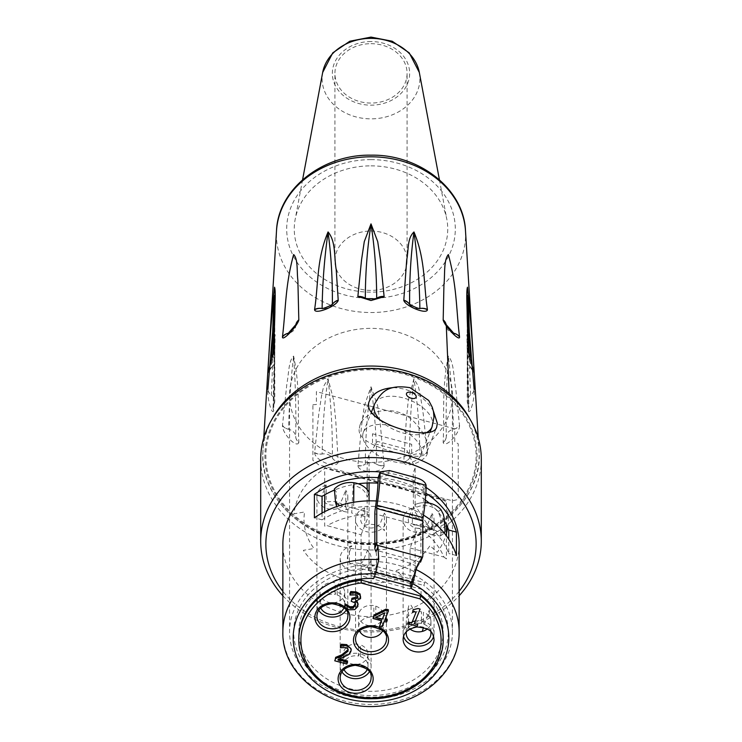 <?xml version="1.0" encoding="UTF-8"?>
<svg xmlns="http://www.w3.org/2000/svg" width="742" height="742" viewBox="0 0 742 742"><rect width="100%" height="100%" fill="white"/><g stroke="black" fill="none" stroke-linecap="round" stroke-linejoin="round"><path stroke-width="0.56" stroke-dasharray="3.71 2.78" d="M410.066 547.967L443.985 557.084A77.307 63.626 180 0 0 419.796 528.712L417.913 528.211L410.066 547.967L410.066 588.953L361.076 575.773L361.076 534.787L327.148 525.661L324.708 526.18L324.708 511.665M324.708 494.821L324.708 467.627L446.434 500.368L446.434 524.715M443.985 557.084L446.434 558.921L446.434 535.872M361.076 534.787L368.922 515.031L367.03 514.521A77.307 63.626 180 0 0 327.148 525.661M355.279 604.405L355.028 601.743L351.615 600.195M357.839 596.893L357.496 594.861L355.316 593.721L350.001 593.86M360.816 596.624L360.593 597.384L355.539 600.018L357.004 601.131M358.173 604.285L354.704 608.44L349.287 608.635L344.334 606.205M351.142 648.944L350.799 650.613L348.499 653.572L337.944 658.414L339.734 658.896M347.145 662.059L346.829 662.875L335.161 659.731M348.081 650.02L347.915 647.729L345.781 646.43L340.541 646.57M387.992 610.805L385.321 618.707M386.814 620.275L386.545 620.961L384.208 620.331L382.009 625.868L379.904 625.302M381.267 620.711L381.685 619.653L373.449 617.437M364.786 525.429A15.461 12.725 0 0 1 384.375 530.706L384.375 513.139L380.794 522.155A10.305 8.487 0 0 1 367.8 527.581A10.305 8.487 0 0 1 361.206 516.877L364.786 507.862L364.786 525.429M364.786 507.862A15.461 12.725 180 0 0 355.539 519.521A15.461 12.725 180 0 0 371 532.246A15.461 12.725 180 0 0 386.461 519.521A15.461 12.725 180 0 0 384.375 513.139M430.499 529.269L431.974 529.834L431.974 513.445L428.394 522.461A10.305 8.487 0 0 1 415.39 527.887A10.305 8.487 0 0 1 408.796 517.193L412.376 508.168L412.376 524.566L414.815 525.048A15.461 12.725 0 0 1 430.499 529.269M412.376 508.168A15.461 12.725 180 0 0 403.129 519.827A15.461 12.725 180 0 0 418.59 532.552A15.461 12.725 180 0 0 434.051 519.827A15.461 12.725 180 0 0 431.974 513.445M351.856 545.88L349.408 547.744L349.408 564.133A15.461 12.725 0 0 1 369.006 569.411L369.006 553.013L367.531 550.1A15.461 12.725 0 0 1 371.093 558.225A15.461 12.725 0 0 1 355.631 570.95A15.461 12.725 0 0 1 340.17 558.225A15.461 12.725 0 0 1 349.408 546.576A15.461 12.725 0 0 1 351.856 545.88L347.794 556.12A8.245 6.789 180 0 0 353.071 564.671A8.245 6.789 180 0 0 363.469 560.331L367.531 550.1M344.269 506.072L345.753 506.647L345.753 490.249L342.173 499.264A10.305 8.487 0 0 1 329.17 504.699A10.305 8.487 0 0 1 322.575 493.996L326.155 484.98L326.155 501.379L328.595 501.861A15.461 12.725 0 0 1 344.269 506.072M326.155 484.98A15.461 12.725 180 0 0 316.908 496.63A15.461 12.725 180 0 0 332.37 509.355A15.461 12.725 180 0 0 347.831 496.63A15.461 12.725 180 0 0 345.753 490.249M424.841 582.767L423.775 585.438A77.307 63.626 0 0 1 413.767 684.94A77.307 63.626 0 0 1 298.451 653.925A77.307 63.626 0 0 1 361.771 568.762L361.985 565.858L424.841 582.767M443.067 634.864A72.159 59.388 180 0 0 421.066 589.167L410.966 586.449M374.404 576.617L361.28 573.093A72.159 59.388 180 0 0 298.933 634.864M298.97 635.449A72.159 59.388 180 0 0 371 691.321A72.159 59.388 180 0 0 443.03 635.449M298.84 638.955A72.159 59.388 180 0 0 371 698.343A72.159 59.388 180 0 0 443.159 638.955M421.066 595.028L421.066 589.167M361.28 578.946L361.28 573.093M350.799 650.613L350.799 651.791M447.704 527.46A77.307 63.626 180 0 0 444.792 500.544L325.07 468.341A77.307 63.626 180 0 0 293.999 513.798L304.628 511.952A67.003 55.14 180 0 0 313.987 548.477L303.357 550.323A77.307 63.626 180 0 0 403.481 577.257L396.228 570.607A67.003 55.14 180 0 0 429.989 545.676L437.242 552.326A77.307 63.626 180 0 0 446.434 533.452M312.911 404.733L316.389 404.501L316.389 391.618L454.753 428.83L454.753 441.713L458.222 443.818L458.222 499.44L452.407 500.804L318.726 464.844L312.911 460.355L312.911 404.733M412.608 578.306L413.915 574.976L413.915 571.461L416.03 566.063L416.03 569.578M270.941 429.711A105.141 86.536 180 0 0 393.065 540.89A105.141 86.536 180 0 0 448.993 398.25A105.141 86.536 180 0 0 270.941 429.711M481.298 459.215A110.298 90.774 0 0 1 371 549.989A110.298 90.774 0 0 1 260.702 459.215M282.869 595.761A110.298 90.774 180 0 0 459.131 595.761M393.149 387.612C411.124 388.539 424.507 396.274 433.309 410.808M459.131 591.3A105.141 86.536 0 0 1 282.869 591.3M459.131 544.109A88.131 72.54 0 0 1 454.874 566.387A88.131 72.54 0 0 1 357.301 615.758A88.131 72.54 0 0 1 282.869 544.109M380.164 471.968A88.131 72.54 0 0 1 426.084 487.485M413.915 574.976A81.434 67.021 0 0 1 452.435 631.934A81.434 67.021 0 0 1 371 698.955A81.434 67.021 0 0 1 289.565 631.934A81.434 67.021 0 0 1 376.63 565.07L373.69 575.514L373.69 578.445M413.915 571.461A81.434 67.021 180 0 0 376.63 561.555L376.63 565.07M322.047 513.065L322.047 519.827A81.434 67.021 0 0 1 413.915 516.423A81.434 67.021 0 0 1 448.752 553.476L448.752 539.239M425.333 500.043A81.434 67.021 180 0 0 413.915 493.003A81.434 67.021 180 0 0 378.003 483.19M358.275 483.765A81.434 67.021 180 0 0 334.438 490.082M359.082 429.535C358.238 444.041 394.633 453.288 413.906 456.08C420.909 456.979 425.314 455.458 427.114 451.516L427.754 447.778C427.503 439.644 422.884 430.944 413.906 421.679C396.682 403.37 364.943 409.909 359.963 425.185L359.082 429.535M413.915 338.426A81.434 67.021 180 0 0 293.498 374.812A81.434 67.021 180 0 0 289.565 395.393A81.434 67.021 180 0 0 371 462.414A81.434 67.021 180 0 0 452.435 395.393A81.434 67.021 180 0 0 413.915 338.426M444.551 521.19A81.434 67.021 180 0 0 429.228 503.104M378.123 477.663A88.131 72.54 0 0 1 378.745 477.709A88.131 72.54 0 0 1 425.862 493.189M423.487 515.115A88.131 72.54 180 0 0 378.745 501.128A88.131 72.54 180 0 0 376.342 500.98M378.745 559.681L378.745 556.166A88.131 72.54 0 0 1 416.03 566.063M378.745 556.166L376.63 561.555M456.413 555.508L448.752 553.476M322.047 519.827L314.395 517.786M443.15 638.37A72.159 59.388 0 0 1 371 697.174A72.159 59.388 0 0 1 298.85 638.37M360.436 656.577L360.436 644.863A12.373 10.184 0 0 1 365.611 648.23A12.373 10.184 180 0 1 367.995 654.249L367.995 665.954A12.373 10.184 180 0 0 360.436 656.577L361.4 654.147A15.461 12.725 0 0 1 369.303 671.9M367.995 654.249A12.373 10.184 180 0 1 359.369 663.951A12.373 10.184 0 0 1 345.651 660.259A12.373 10.184 180 0 1 343.258 654.249A12.373 10.184 180 0 1 351.893 644.538A12.373 10.184 0 0 1 358.479 644.344L358.479 656.049A12.373 10.184 180 0 0 343.258 665.954A12.373 10.184 180 0 0 344.038 669.507M367.225 669.507A12.373 10.184 180 0 0 367.995 665.954M342.257 659.573A15.461 12.725 0 0 1 359.443 653.628L358.479 656.049M341.96 671.9A15.461 12.725 0 0 1 341.617 660.575M337.183 594.982L337.183 583.277A12.373 10.184 0 0 1 342.35 586.634A12.373 10.184 180 0 1 344.742 592.654L344.742 604.359A12.373 10.184 180 0 0 337.183 594.982L338.148 592.561A15.461 12.725 0 0 1 347.729 605.815M344.742 592.654A12.373 10.184 180 0 1 336.107 602.356A12.373 10.184 0 0 1 322.39 598.664A12.373 10.184 180 0 1 320.006 592.654A12.373 10.184 180 0 1 328.632 582.952A12.373 10.184 0 0 1 335.217 582.748L335.217 594.453A12.373 10.184 180 0 0 320.006 604.359A12.373 10.184 180 0 0 320.776 607.911M343.963 607.911A12.373 10.184 180 0 0 344.742 604.359M325.117 593.127A15.461 12.725 0 0 1 336.182 592.033L335.217 594.453M347.534 606.863A15.461 12.725 0 0 1 346.041 610.314M318.708 610.314A15.461 12.725 0 0 1 319.375 597.468M427.207 629.012A12.373 10.184 180 0 0 430.963 621.703A12.373 10.184 180 0 0 430.861 620.414A12.373 10.184 180 0 0 428.57 615.684L429.247 609.998L423.441 627.528M414.852 611.992A12.373 10.184 180 0 0 406.328 620.414A12.373 10.184 180 0 0 406.226 621.703A12.373 10.184 180 0 0 408.61 627.713L408.295 607.744L408.796 605.676L409.519 604.684L411.133 605.379L414.852 611.992A12.373 10.184 0 0 1 421.447 611.798L421.447 623.503A12.373 10.184 180 0 0 406.403 631.674M430.787 631.674A12.373 10.184 180 0 0 423.404 624.031L423.404 612.317A12.373 10.184 0 0 1 428.57 615.684M409.983 629.012A12.373 10.184 0 0 1 408.61 627.713M415.39 620.961A15.461 12.725 0 0 1 422.411 621.082L421.447 623.503M423.404 624.031L424.368 621.601A15.461 12.725 0 0 1 433.625 636.386M403.565 636.386A15.461 12.725 0 0 1 408.397 623.846M410.484 622.575A15.461 12.725 0 0 1 412.264 621.796M426.093 485.268L424.174 490.119A86.582 15.276 105.1 0 1 424.174 490.286A96.896 17.094 105.1 0 1 421.465 519.91A20.618 3.636 -74.9 0 0 420.89 526.217L420.89 560.646L422.81 555.804M420.668 561.815A10.305 5.565 21.7 0 0 420.89 560.646M420.473 562.213L375.248 550.045M378.745 559.895L376.361 567.157L371.612 573.093L368.459 570.709L370.406 565.794C375.86 567.287 377.724 562.575 376.027 551.658M419.545 563.373C414.101 572.36 412.237 577.072 413.934 577.508L411.986 582.424L412.793 581.561L367.559 569.402L368.459 570.709M411.986 582.424L410.326 583.509L411.216 582.062M412.107 580.467L416.123 569.624M424.174 490.119C423.422 486.854 420.028 484.341 413.999 482.578L387.537 475.464L378.29 476.698M424.174 490.286L378.123 477.894M367.151 489.637L367.151 497.27A16.862 13.875 180 0 0 353.155 485.556L351.708 513.019L367.151 517.174L367.151 497.27L369.071 492.428M444.773 524.214L440.924 525.957L440.553 517.823L438.105 511.507L441.091 509.902M444.3 533.108L437.298 531.383L432.271 534.945L440.303 536.039L440.924 534.157L445.079 531.448M369.071 500.869L369.071 562.77A10.305 5.565 -158.3 0 0 369.479 564.56L414.713 576.729A10.305 5.565 -158.3 0 0 415.121 575.161L415.121 524.724L430.184 528.777A38.139 31.387 0 0 1 437.483 531.467M430.184 528.777L414.732 504.718A20.062 16.519 0 0 1 425.073 502.649A20.062 16.519 180 0 0 414.732 504.718L413.433 509.068A16.491 13.569 0 0 1 438.105 511.507M335.505 502.028L336.692 506.202C337.378 509.188 340.838 511.155 347.089 512.091L345.855 506.814L339.715 505.571M334.336 489.015L336.2 491.863L336.701 506.563M353.684 502.26L353.628 508.187L369.071 512.342L353.628 508.187A38.139 31.387 180 0 0 345.633 506.795M438.216 511.646A16.491 13.569 180 0 0 413.433 509.068L413.201 472.886L415.121 468.054L406.403 449.198L377.4 441.388L369.071 454.929L369.071 482.959M432.475 535.028A31.952 26.304 180 0 0 428.264 533.619L413.433 509.068M440.924 534.157L440.924 525.957M369.071 454.929L367.151 459.771L367.151 483.014M415.121 504.82L415.121 468.054M375.804 606.158A12.373 10.184 0 0 1 380.98 609.525A12.373 10.184 180 0 1 383.373 615.535L383.373 627.25A12.373 10.184 180 0 0 375.804 617.873L375.804 606.158M383.373 615.535A12.373 10.184 180 0 1 374.738 625.246A12.373 10.184 0 0 1 361.02 621.555A12.373 10.184 180 0 1 358.627 615.535A12.373 10.184 180 0 1 367.262 605.834A12.373 10.184 0 0 1 373.847 605.63L373.847 617.344A12.373 10.184 180 0 0 358.627 627.25A12.373 10.184 180 0 0 359.406 630.793M382.594 630.793A12.373 10.184 180 0 0 383.373 627.25M392.101 426.158A30.923 16.695 -158.3 0 1 420.835 455.143A30.923 16.695 -158.3 0 1 385.933 459.242A30.923 16.695 -158.3 0 1 363.357 432.317A30.923 16.695 -158.3 0 1 392.101 426.158M372.503 433.773L411.699 444.31L411.699 453.677L372.503 443.141L372.503 433.773M371 368.959A106.097 87.324 0 0 1 462.887 499.941A106.097 87.324 0 0 1 279.113 499.941A106.097 87.324 0 0 1 371 368.959M427.42 452.861C426.706 460.81 405.67 469.157 403.778 462.229L406.217 421.02L408.276 400.29L413.934 378.698L418.358 386.322L420.371 395.44L423.255 414.203L427.42 452.861A10.305 8.199 -179.1 0 1 419.87 453.983C419.527 427.726 417.551 402.702 413.934 378.902C410.827 405.457 409.398 431.835 409.64 458.037A9.516 7.837 0 0 1 419.861 453.983A10.305 8.422 175.1 0 0 427.411 452.564M468.295 410.678A10.305 8.589 175.4 0 0 468.898 407.126A10.305 8.589 175.4 0 0 468.044 404.269A9.516 7.837 0 0 1 467.961 404.121A9.516 7.837 0 0 1 467.237 401.107A9.516 7.837 0 0 1 470.567 395.161A10.305 8.663 176 0 0 474.119 389.337L474.138 389.615C475.13 397.471 469.946 416.179 468.295 410.678L466.866 334.633L469.445 332.852M273.705 410.678C272.054 416.179 266.87 397.48 267.862 389.615L267.881 389.337A10.305 8.663 -176 0 0 271.433 395.161A9.516 7.837 0 0 1 274.763 401.107A9.516 7.837 0 0 1 274.03 404.121A9.516 7.837 0 0 1 273.956 404.26A10.305 8.589 -175.4 0 0 273.102 407.126A10.305 8.589 -175.4 0 0 273.705 410.678L275.134 334.651L272.555 332.852M338.222 462.229C336.321 469.139 315.313 460.819 314.58 452.861L318.735 414.268L321.62 395.486L323.633 386.341L328.029 378.68L333.714 400.253L335.774 420.955L338.222 462.229A10.305 8.338 -175.8 0 1 332.37 458.046A9.516 7.837 0 0 1 332.36 458.037C332.611 431.761 331.173 405.382 328.047 378.902C324.44 402.776 322.473 427.809 322.139 453.983A9.516 7.837 0 0 1 332.36 458.027A10.305 8.208 177.8 0 0 338.231 461.932M384.124 465.92C382.659 473.47 359.351 473.479 357.876 465.92L361.54 425.862L364.285 406.032L371 386.758L377.706 405.985L380.451 425.797L384.124 465.92A10.305 8.245 -177.2 0 1 376.676 464.232C376.621 437.91 374.729 412.153 371 386.972C367.262 412.237 365.37 437.984 365.324 464.232A9.516 7.837 0 0 1 376.676 464.232A10.305 8.301 176.1 0 0 384.124 465.624M298.822 442.51C296.846 448.697 282.303 433.69 282.452 425.62L286.922 383.382C288.879 374.107 288.369 361.039 293.609 356.077C300.436 388.78 297.505 413.925 298.831 442.223L298.822 442.51A10.305 8.468 -175.1 0 1 295.706 436.639C296.188 410.493 295.492 383.716 293.619 356.29C290.836 378.977 289.176 403.323 288.629 429.33A9.516 7.837 0 0 1 295.706 436.593A9.516 7.837 0 0 1 295.706 436.639A10.305 8.181 179.8 0 0 298.831 442.223M459.548 425.62C459.706 433.68 445.144 448.715 443.178 442.51L443.169 442.223C444.467 414.036 441.62 388.78 448.344 356.123C454.178 362.43 453.52 377.474 455.718 388.474L459.548 425.62A10.305 8.199 178.8 0 1 453.381 429.33C452.833 403.249 451.164 378.912 448.353 356.318C446.508 383.772 445.821 410.549 446.294 436.639A9.516 7.837 0 0 1 453.371 429.33A10.305 8.552 175 0 0 459.53 425.333M403.778 462.229A10.305 8.338 175.8 0 0 409.63 458.046L409.63 458.046A10.305 8.208 -177.8 0 1 403.769 461.932M443.178 442.51A10.305 8.468 175.1 0 0 446.294 436.639L446.294 436.639A10.305 8.181 -179.8 0 1 443.169 442.223M468.276 410.391A10.305 8.199 178.1 0 0 468.907 407.33L467.237 335.189L468.221 332.694L470.576 395.152A10.305 8.255 177 0 0 474.138 389.615M467.237 335.189L468.044 404.26A10.305 8.199 178.1 0 1 468.907 407.33M473.21 370.221A10.305 8.691 176.6 0 0 470.567 367.336A9.516 7.837 0 0 1 470.205 367.067A9.516 7.837 0 0 1 467.237 361.382A9.516 7.837 0 0 1 468.035 358.238A9.516 7.837 0 0 1 468.044 358.228L467.608 331.739M468.035 358.228L468.044 358.219A10.305 8.357 175.7 0 0 468.907 354.388A10.305 8.746 177.8 0 0 468.907 354.379A10.305 8.746 177.8 0 1 468.044 358.228M470.335 359.953L470.567 367.327A10.305 8.283 176.3 0 1 473.155 369.989M453.362 332.815L453.371 333.149A10.305 8.394 175.2 0 1 453.816 333.241A10.305 8.746 178.7 0 0 453.381 333.158A9.516 7.837 0 0 1 452.639 332.963A9.516 7.837 0 0 1 446.294 325.849A10.305 8.487 175.1 0 0 446.276 325.553A10.305 8.487 175.1 0 0 446.081 324.402M446.1 324.43A10.305 8.765 -179.8 0 1 446.294 325.849L446.294 324.773M419.36 308.57A9.516 7.837 0 0 1 418.98 308.607A9.516 7.837 0 0 1 409.751 304.628A9.516 7.837 0 0 1 409.64 304.452A10.305 8.607 175.5 0 0 409.519 304.276A10.305 8.737 -177.5 0 1 409.64 304.452L409.64 304.368M376.315 298.469A9.516 7.837 0 0 1 376.157 298.553A9.516 7.837 0 0 1 365.843 298.553A9.516 7.837 0 0 1 365.685 298.469M332.36 304.368L332.36 304.452A10.305 8.737 177.5 0 1 332.472 304.285A10.305 8.607 -175.5 0 0 332.37 304.443A9.516 7.837 0 0 1 332.249 304.628A9.516 7.837 0 0 1 323.02 308.607A9.516 7.837 0 0 1 322.64 308.57M295.919 324.402A10.305 8.487 -175.1 0 0 295.724 325.553A10.305 8.487 -175.1 0 0 295.706 325.849A9.516 7.837 0 0 1 295.706 325.905A9.516 7.837 0 0 1 289.38 332.963A9.516 7.837 0 0 1 288.629 333.149A10.305 8.746 -178.7 0 0 288.165 333.26A10.305 8.394 -175.2 0 1 288.629 333.149L288.647 332.815M295.706 324.773L295.706 325.849A10.305 8.765 179.8 0 1 295.9 324.43M274.392 331.702L273.956 358.228A9.516 7.837 0 0 1 273.965 358.238A9.516 7.837 0 0 1 274.763 361.382A9.516 7.837 0 0 1 271.795 367.067A9.516 7.837 0 0 1 271.433 367.327A10.305 8.691 -176.6 0 0 268.79 370.221M273.956 358.228A10.305 8.746 -177.8 0 1 273.093 354.407A10.305 8.746 -177.8 0 0 273.093 354.407A10.305 8.357 -175.7 0 0 273.956 358.219L273.965 358.228M268.845 369.989A10.305 8.283 -176.3 0 1 271.433 367.327L271.665 359.953M267.862 389.615A10.305 8.255 -177 0 0 271.433 395.152L273.779 332.704L274.763 335.18L274.763 401.107M273.724 410.391A10.305 8.199 -178.1 0 1 273.093 407.33A10.305 8.199 -178.1 0 1 273.956 404.26L274.763 335.236M282.452 425.62A10.305 8.199 -178.8 0 0 288.619 429.33L288.619 429.33A10.305 8.552 -175 0 1 282.47 425.333M314.58 452.861A10.305 8.199 179.1 0 0 322.13 453.983L322.13 453.983A10.305 8.422 -175.1 0 1 314.589 452.564M371 43.676A36.08 29.689 0 0 1 407.08 73.365A36.08 29.689 0 0 1 371 103.064A36.08 29.689 0 0 1 334.92 73.365A36.08 29.689 0 0 1 371 43.676M371 231.031A36.08 29.689 0 0 1 407.08 260.73A36.08 29.689 0 0 1 371 290.419A36.08 29.689 0 0 1 334.92 260.73A36.08 29.689 0 0 1 371 231.031M371 165.856A76.741 63.153 0 0 1 446.842 219.4A76.741 63.153 0 0 1 371 292.172A76.741 63.153 0 0 1 295.158 219.4A76.741 63.153 0 0 1 371 165.856M357.876 465.92A10.305 8.245 177.2 0 0 365.324 464.232L365.324 464.232A10.305 8.301 -176.1 0 1 357.876 465.624M355.539 604.591L355.539 638.955A15.461 12.725 0 0 1 364.786 627.305A15.461 12.725 0 0 1 386.461 638.955L386.461 620.182M346.542 608.755A17.52 14.423 180 0 0 344.529 606.863M403.129 519.827L403.129 639.261A15.461 12.725 0 0 1 412.376 627.611A15.461 12.725 0 0 1 416.985 626.61A15.461 12.725 0 0 1 434.051 639.261L434.051 610.091M340.17 660.185L340.17 677.669A15.461 12.725 0 0 1 349.408 666.019A15.461 12.725 0 0 1 371.093 677.669L371.093 558.225M316.908 599.657L316.908 616.073A15.461 12.725 0 0 1 326.155 604.424A15.461 12.725 0 0 1 347.831 616.073L347.831 607.049M361.771 568.762L375.962 572.574M411.708 582.192L423.775 585.438M282.869 631.934A88.131 72.54 180 0 0 371 704.464A88.131 72.54 180 0 0 459.131 631.934M375.415 507.519L421.465 519.91M420.89 526.217L374.84 513.835M389.494 470.558L387.537 475.464M413.999 482.578L415.947 477.672M432.048 426.91A30.923 16.695 21.7 0 0 403.305 397.935A30.923 16.695 21.7 0 0 374.562 404.093M380.229 420.167A30.923 16.695 21.7 0 0 425.546 432.966M272.138 418.961A108.156 89.021 180 0 0 262.983 450.57A108.156 89.021 180 0 0 371 544.09A108.156 89.021 180 0 0 479.017 450.57A108.156 89.021 180 0 0 469.862 418.961M465.484 230.725A94.605 77.864 0 0 1 371 312.53A94.605 77.864 0 0 1 276.516 230.725M419.332 72.484A48.907 40.253 0 0 1 371 118.859A48.907 40.253 0 0 1 322.668 72.484M371 41.552A38.658 31.813 180 0 0 337.527 89.272A38.658 31.813 180 0 0 404.473 89.272A38.658 31.813 180 0 0 371 41.552M371 159.632A84.31 69.386 180 0 0 286.746 226.672A84.31 69.386 180 0 0 365.305 298.238A84.31 69.386 180 0 0 376.695 298.238A84.31 69.386 180 0 0 455.254 226.672A84.31 69.386 180 0 0 371 159.632M355.539 519.521L355.539 579.78M355.539 580.949L355.539 591.736M355.539 592.914L355.539 598.692M355.539 599.87L355.539 601.187M355.539 601.372L355.539 604.044M386.461 519.521L386.461 609.219M386.461 610.388L386.461 619.014M434.051 519.827L434.051 608.922M340.17 558.225L340.17 655.52M340.17 656.689L340.17 659.017M316.908 496.63L316.908 598.479M347.831 496.63L347.831 581.543M347.831 582.72L347.831 605.871M289.565 395.393L289.565 631.934M452.435 395.393L452.435 631.934M427.123 451.516L436.676 427.16M359.953 425.185L369.507 400.819M343.258 654.249L343.258 665.954M320.006 592.654L320.006 604.359M429.247 609.998L430.861 620.414M408.295 607.735L406.328 620.414M406.226 621.703L406.226 633.408M430.963 621.703L430.963 633.408M410.317 583.518L371.612 573.112M417.95 564.235L410.307 583.472M440.294 536.03L444.523 533.016M358.627 615.535L358.627 627.25M420.835 455.143L429.859 432.419M363.357 432.317L371.241 412.469M263.753 438.021L262.983 450.57C258.16 500.293 312.187 546.724 372.79 544.48C432.113 544.99 483.654 499.208 479.017 450.57L478.247 438.021M467.989 404.167L468.888 407.135M470.215 367.077L473.684 372.141M449.151 393.538L446.304 326.044M271.785 367.077L268.307 372.141M274.011 404.167L273.112 407.135M273.102 407.33L274.763 335.18M467.237 335.236L467.237 401.107M467.237 296.958L467.237 361.382M274.763 295.529L274.763 361.382M407.08 260.73L407.08 73.365M334.92 260.73L334.92 73.365M302.578 179.768L295.158 219.4M439.422 179.768L446.842 219.4"/><path stroke-width="1.11" d="M350.001 595.028L355.316 594.889L357.496 596.03L357.839 598.061L351.903 599.462L351.189 601.252L355.028 602.921L355.279 605.574L353.201 607.791L349.872 607.893L345.234 605.082L344.334 607.373L349.287 609.803L354.704 609.618L357.876 606.446L357.7 603.098L355.474 601.345L360.593 598.553L360.028 595.103L356.262 593.081L350.753 592.7L350.001 595.028M382.009 627.046L384.208 621.499L386.545 622.13L387.231 620.386L384.903 619.765L388.409 610.916L385.998 610.267L373.931 616.222L373.031 618.494L381.685 620.822L379.487 626.359L382.009 627.046M382.371 619.088L375.786 617.307L384.875 612.781L382.371 619.088M324.708 511.665L324.708 494.821M446.434 524.715L446.434 535.872M344.687 606.474L345.234 603.914L349.872 606.724L353.201 606.622L355.483 603.747M351.615 600.195L351.903 598.284L357.904 596.698M350.326 593.786L349.844 593.813L350.753 591.532L356.262 591.912L360.028 593.934L360.593 597.384M357.004 601.131L358.173 604.285M340.875 646.495L340.392 646.532L341.311 644.232L346.709 644.612L351.142 648.944L351.142 650.113L350.53 648.137L346.709 645.79L341.311 645.401L340.392 647.701L345.781 647.608L347.915 648.898L348.081 651.188L341.923 655.9L335.653 658.506L334.744 660.797L346.829 664.044L347.571 662.17L337.944 659.582L348.499 654.741L350.799 651.791L351.142 650.113M339.734 658.896L347.571 661.001L347.145 662.059M335.161 659.731L335.653 657.338L341.923 654.722L348.23 649.547M373.449 617.437L373.931 615.053L385.998 609.099L388.409 609.748L387.992 610.805M385.321 618.707L387.231 619.218L386.814 620.275M379.904 625.302L381.267 620.711M413.136 609.692L412.543 612.345L413.136 609.692L418.071 608.533L420.111 609.08L414.333 623.614L417.811 624.551L417.162 626.192L407.599 623.623L408.258 621.981L411.81 622.937L416.104 612.131L412.969 611.287M410.966 586.449L374.404 576.617M298.933 634.864A72.159 59.388 180 0 0 298.97 635.449M443.03 635.449A72.159 59.388 180 0 0 443.067 634.864M361.28 578.946L361.28 580.114A72.159 59.388 180 0 0 298.84 638.955C297.746 671.018 332.991 700.105 372.252 698.704C410.614 698.936 444.18 670.267 443.159 638.955A72.159 59.388 180 0 0 421.066 596.197L361.28 580.114L361.094 583.017L419.972 598.859L421.066 595.028M346.709 644.612L346.709 645.79M446.434 533.452A77.307 63.626 180 0 0 447.704 527.46M298.85 638.37A72.159 59.388 0 0 1 373.69 578.445L375.489 573.844L378.745 559.681A88.131 72.54 180 0 0 282.869 631.934C281.255 677.715 336.237 714.991 388.01 704.9C428.004 698.973 459.836 666.919 459.131 631.934A88.131 72.54 180 0 0 416.03 569.578L412.765 583.741L410.966 588.341L410.966 585.419L412.608 578.306M260.702 541.178L260.702 459.215A110.298 90.774 0 0 1 266.035 431.334A110.298 90.774 0 0 1 388.14 369.535A110.298 90.774 0 0 1 481.298 459.215L481.298 541.178A110.298 90.774 180 0 0 388.14 451.507A110.298 90.774 180 0 0 266.035 513.306A110.298 90.774 180 0 0 260.702 541.178A110.298 90.774 180 0 0 282.869 595.761M459.131 595.761A110.298 90.774 180 0 0 481.298 541.178M433.309 410.808L437.344 423.32L436.667 427.151C432.642 443.438 358.738 421.855 369.507 400.819C372.985 393.102 380.859 388.697 393.149 387.612M282.869 591.3A105.141 86.536 0 0 1 270.941 517.536A105.141 86.536 0 0 1 416.206 465.985A105.141 86.536 0 0 1 459.131 591.3M282.869 631.934L282.869 544.109A88.131 72.54 0 0 1 378.745 471.856A88.131 72.54 0 0 1 380.164 471.968M426.084 487.485A88.131 72.54 0 0 1 459.131 544.109L459.131 631.934M334.438 490.082A81.434 67.021 180 0 0 322.047 496.398L322.047 513.065M378.003 483.19A81.434 67.021 180 0 0 358.275 483.765M448.752 539.239L448.752 530.048A81.434 67.021 180 0 0 444.551 521.19M429.228 503.104A81.434 67.021 180 0 0 425.333 500.043M425.862 493.189A88.131 72.54 0 0 1 456.413 532.088L456.413 555.508A88.131 72.54 180 0 0 423.487 515.115M376.342 500.98A88.131 72.54 180 0 0 314.395 517.786L314.395 494.367A88.131 72.54 0 0 1 378.123 477.663M456.413 532.088L448.752 530.048M322.047 496.398L314.395 494.367M410.966 588.341A72.159 59.388 0 0 1 443.15 638.37M344.038 669.507A12.373 10.184 180 0 0 355.631 676.138A12.373 10.184 180 0 0 367.225 669.507M369.303 671.9A15.461 12.725 0 0 1 355.631 678.68A15.461 12.725 0 0 1 341.96 671.9M341.617 660.575A15.461 12.725 0 0 1 342.257 659.573M320.776 607.911A12.373 10.184 180 0 0 332.37 614.543A12.373 10.184 180 0 0 343.963 607.911M347.729 605.815A15.461 12.725 0 0 1 347.534 606.863M346.041 610.314A15.461 12.725 0 0 1 332.37 617.094A15.461 12.725 0 0 1 318.708 610.314M319.375 597.468A15.461 12.725 0 0 1 325.117 593.127M423.441 627.528L422.328 631.405A12.373 10.184 180 0 0 427.207 629.012M406.403 631.674A12.373 10.184 180 0 0 406.226 633.408A12.373 10.184 180 0 0 418.59 643.592A12.373 10.184 180 0 0 430.963 633.408A12.373 10.184 180 0 0 430.787 631.674M422.328 631.405A12.373 10.184 0 0 1 409.983 629.012M433.625 636.386A15.461 12.725 0 0 1 418.59 646.134A15.461 12.725 0 0 1 403.565 636.386M408.397 623.846A15.461 12.725 0 0 1 410.484 622.575M412.264 621.796A15.461 12.725 0 0 1 415.39 620.961M374.84 548.255L374.84 513.835A20.618 3.636 105.1 0 1 375.415 507.519A96.896 17.094 -74.9 0 0 378.123 477.894A86.582 15.276 -74.9 0 0 378.123 477.727L380.043 472.886A92.769 16.37 105.1 0 1 380.052 472.96A103.082 18.188 105.1 0 1 377.057 505.256A10.305 1.818 -74.9 0 0 376.76 508.483L376.76 543.422L374.84 548.255A10.305 5.565 21.7 0 0 375.248 550.045L376.027 551.658L377.975 546.743L378.745 559.895M420.473 562.213A10.305 5.565 21.7 0 0 420.668 561.815L422.588 556.973A10.305 5.565 -158.3 0 1 422.402 557.372L420.473 562.213M422.588 556.973A10.305 5.565 -158.3 0 0 422.81 555.804L422.81 520.865A10.305 1.818 105.1 0 1 423.107 517.647A103.082 18.188 -74.9 0 0 426.103 485.351A92.769 16.37 -74.9 0 0 426.093 485.268C425.352 481.975 421.975 479.443 415.947 477.672L389.494 470.558L380.219 471.838L380.043 472.886M426.103 485.351L380.052 472.96M411.216 582.062L412.107 580.467M416.123 569.624L417.95 564.235L421.502 558.457M377.975 546.743L377.168 545.203A10.305 5.565 -158.3 0 1 376.76 543.422M380.219 471.838L378.123 477.727M441.212 510.042A20.062 16.519 0 0 0 425.073 502.649A20.062 16.519 180 0 1 441.091 509.902L443.336 514.308L444.235 518.435L445.079 531.448L444.3 533.108M339.715 505.571L335.579 502.473L334.336 489.015A20.368 16.76 0 0 1 334.559 488.783A20.368 16.76 0 0 1 353.888 482.727A20.368 16.76 0 0 1 369.071 492.428L369.071 500.869M369.071 492.428L369.071 482.959M367.151 489.637L367.151 483.014M359.406 630.793A12.373 10.184 180 0 0 371 637.434A12.373 10.184 180 0 0 382.594 630.793M371 300.519L384.124 296.726L380.46 259.895L377.715 241.623L371 223.88L364.285 241.632L361.549 259.858L357.876 296.457L371 300.519M469.445 332.852L474.119 389.337M443.178 320.127C445.144 326.795 459.706 341.821 459.548 337.026L459.53 336.747C456.172 309.868 456.989 286.087 448.363 254.543C443.466 260.257 445.126 274.651 443.929 285.002L443.178 320.127A10.305 8.487 175.1 0 1 446.081 324.402M282.452 337.026C282.303 341.802 296.837 326.814 298.822 320.127L297.867 280.198C296.726 271.451 298.182 259.051 293.637 254.543C285.03 285.939 285.818 309.841 282.47 336.747L282.452 337.026A10.305 8.746 -178.7 0 1 288.165 333.26A10.305 8.394 -175.2 0 0 282.47 336.747M267.881 389.337L272.555 332.852M267.862 373.031L273.705 351.968L274.93 311.983C274.892 303.459 275.82 290.604 274.531 287.2C271.424 318.615 269.207 347.135 267.881 372.744L267.862 373.031A10.305 8.691 -176.6 0 1 268.79 370.221M314.58 309.785C315.304 314.691 336.302 306.363 338.222 300.417L336.228 269.763C333.937 257.075 336.08 241.586 328.066 231.94C316.444 259.552 318.531 283.973 314.589 309.516L314.58 309.785A10.305 8.756 179 0 1 322.13 308.496A9.516 7.837 0 0 1 322.13 308.496C322.464 283.184 324.44 257.724 328.066 232.144C331.173 255.146 332.602 279.242 332.36 304.452M403.778 300.417C405.688 306.353 426.687 314.691 427.42 309.785L427.411 309.516C423.487 284.038 425.546 259.626 413.971 231.968C406.95 238.516 408.777 250.388 406.718 259.691L403.778 300.417A10.305 8.607 175.5 0 1 409.519 304.276A10.305 8.737 -177.5 0 0 403.769 300.148M468.295 351.968L474.119 372.744C472.802 347.237 470.586 318.717 467.469 287.191C466.106 291.717 467.182 306.65 467.182 316.769L468.295 351.968A10.305 8.357 175.7 0 1 468.898 354.286A10.305 8.357 175.7 0 1 468.907 354.388A10.305 8.746 177.8 0 0 468.276 351.689M474.138 373.031A10.305 8.691 176.6 0 0 473.21 370.221M467.608 331.739L467.237 295.418L468.146 298.034L470.335 359.953M474.119 372.744A10.305 8.283 176.3 0 0 473.155 369.989M452.639 332.963A9.516 7.837 0 0 1 452.62 332.963L454.466 333.807C454.772 334.364 446.934 326.554 446.007 324.245L446.276 325.553M459.548 337.026A10.305 8.746 178.7 0 0 453.835 333.26A10.305 8.394 175.2 0 1 459.53 336.747M446.294 324.773L453.362 332.815M446.1 324.43A10.305 8.765 -179.8 0 0 443.169 319.858M427.42 309.785A10.305 8.756 -179 0 0 419.87 308.496A9.516 7.837 0 0 1 419.861 308.505A9.516 7.837 0 0 1 419.36 308.57M409.64 304.452C409.389 279.168 410.827 255.072 413.953 232.163C417.56 257.799 419.527 283.249 419.861 308.505A10.305 8.533 175 0 1 427.411 309.516M365.685 298.469A9.516 7.837 0 0 1 365.324 298.256L365.324 298.256A10.305 8.7 176.9 0 0 357.876 296.726M384.124 296.726A10.305 8.7 -176.9 0 0 376.676 298.256L376.676 298.256A9.516 7.837 0 0 1 376.315 298.469M357.876 296.457A10.305 8.644 -175.7 0 1 365.324 298.256C365.37 273.019 367.262 248.292 371.019 224.084C374.729 248.357 376.621 273.075 376.676 298.256A10.305 8.644 175.7 0 1 384.124 296.457M322.64 308.57A9.516 7.837 0 0 1 322.139 308.505A10.305 8.533 -175 0 0 314.589 309.516M338.222 300.417A10.305 8.607 -175.5 0 0 332.481 304.276A10.305 8.737 177.5 0 1 338.231 300.148M298.822 320.127A10.305 8.487 -175.1 0 0 295.919 324.402M288.647 332.815L295.706 324.773M298.831 319.858A10.305 8.765 179.8 0 0 295.9 324.43M273.705 351.968A10.305 8.357 -175.7 0 0 273.102 354.286A10.305 8.357 -175.7 0 0 273.093 354.388L274.763 295.464L274.392 331.702M271.665 359.953L273.863 297.978L274.763 295.464M268.845 369.989A10.305 8.283 -176.3 0 0 267.881 372.744M273.724 351.689A10.305 8.746 -177.8 0 0 273.093 354.379M385.701 642.915A15.461 12.725 0 0 1 368.57 651.522A15.461 12.725 0 0 1 355.539 638.955C355.91 632.036 360.955 627.918 370.666 626.6C382.399 628.78 387.658 632.907 386.461 638.955A15.461 12.725 0 0 1 385.701 642.915M387.658 644.612A17.52 14.423 180 0 0 367.383 626.016A17.52 14.423 180 0 0 357.959 649.76A17.52 14.423 180 0 0 387.658 644.612M419.972 598.859A70.091 57.691 0 0 1 409.343 688.428A70.091 57.691 0 0 1 305.407 660.473A70.091 57.691 0 0 1 361.094 583.017M372.289 683.317A17.52 14.423 180 0 0 352.014 664.721A17.52 14.423 180 0 0 342.591 688.465A17.52 14.423 180 0 0 372.289 683.317M344.529 606.863A17.52 14.423 180 0 0 318.077 608.904A17.52 14.423 180 0 0 324.495 630.125A17.52 14.423 180 0 0 349.028 621.722A17.52 14.423 180 0 0 346.542 608.755M433.291 643.221A15.461 12.725 0 0 1 416.16 651.828A15.461 12.725 0 0 1 403.129 639.261C403.314 632.87 407.924 628.771 416.948 626.971C433.003 628.474 432.688 633.557 434.051 639.261A15.461 12.725 0 0 1 433.291 643.221M370.323 681.62A15.461 12.725 0 0 1 353.201 690.236A15.461 12.725 0 0 1 340.17 677.669C340.541 670.74 345.587 666.622 355.297 665.305C367.021 667.494 372.289 671.612 371.093 677.669A15.461 12.725 0 0 1 370.323 681.62M347.07 620.024A15.461 12.725 0 0 1 329.94 628.641A15.461 12.725 0 0 1 316.908 616.073C317.288 609.154 322.325 605.027 332.036 603.719C343.769 605.899 349.037 610.017 347.831 616.073A15.461 12.725 0 0 1 347.07 620.024M375.962 572.574L411.708 582.192M412.765 583.741A77.827 64.053 0 0 1 418.117 688.771A77.827 64.053 0 0 1 296.568 656.484A77.827 64.053 0 0 1 375.489 573.844M376.76 508.483L422.81 520.865M423.107 517.647L377.057 505.256M422.402 557.372L377.168 545.203M353.888 482.727L353.684 502.26M411.309 392.416A5.157 2.782 -158.3 0 1 415.557 397.944A5.157 2.782 -158.3 0 1 407.07 395.662A5.157 2.782 -158.3 0 1 411.309 392.416M425.546 432.966A30.923 16.695 21.7 0 0 432.048 426.91L433.968 417.227L433.495 411.717L432.289 407.284L428.718 400.476L410.001 387.686C387.018 384.022 380.971 392.87 374.562 404.093A30.923 16.695 21.7 0 0 380.229 420.167M469.862 418.961A108.156 89.021 180 0 0 371 366.056A108.156 89.021 180 0 0 272.138 418.961M263.753 438.021L276.516 230.725A94.605 77.864 0 0 1 371 156.803A94.605 77.864 0 0 1 465.484 230.725L478.247 438.021M371 38.361A48.907 40.253 0 0 1 419.332 72.484L409.259 52.886L392.203 41.237L371 37.1L349.797 41.237L332.741 52.886L322.668 72.484A48.907 40.253 0 0 1 371 38.361M355.539 579.78L355.539 580.949M355.539 591.736L355.539 592.914M355.539 598.692L355.539 599.87M355.539 604.044L355.539 604.591M386.461 609.219L386.461 610.388M386.461 619.014L386.461 620.182M434.051 608.922L434.051 610.091M340.17 655.52L340.17 656.689M340.17 659.017L340.17 660.185M316.908 598.479L316.908 599.657M347.831 581.543L347.831 582.72M347.831 605.871L347.831 607.049M336.803 506.944L335.579 502.464M429.859 432.419L432.048 426.919M371.241 412.469L374.562 404.093M473.461 371.464L468.888 354.286M468.898 354.407L467.237 295.529M446.304 326.044L449.151 393.538M418.961 308.607L419.564 308.607C417.152 308.134 413.767 306.659 409.398 304.164L409.723 304.582M376.148 298.562L376.398 298.442C374.831 298.998 371.232 298.998 365.602 298.442L365.852 298.562M332.277 304.582L332.602 304.164C329.884 305.954 326.499 307.429 322.436 308.607L323.039 308.607M289.399 332.954L287.534 333.807C286.217 335.736 297.301 323.66 295.993 324.245L295.724 325.553M268.539 371.473L273.112 354.286M467.237 295.418L467.237 296.958M322.668 72.484L302.578 179.768M419.332 72.484L439.422 179.768M465.484 230.725C463.982 189.117 419.416 154.197 371 155.171C322.584 154.197 278.018 189.117 276.516 230.725"/></g></svg>
